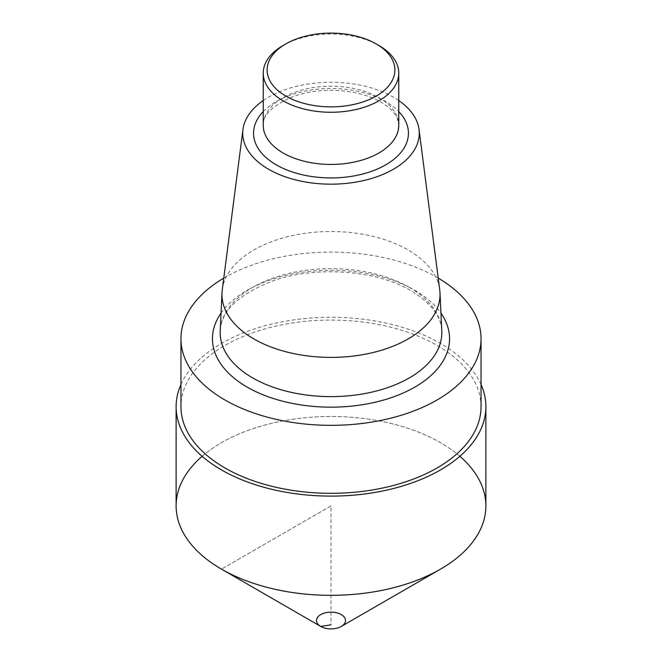 <?xml version="1.0" encoding="UTF-8"?>
<svg xmlns="http://www.w3.org/2000/svg" width="662" height="662" viewBox="0 0 662 662"><rect width="100%" height="100%" fill="white"/><g stroke="black" fill="none" stroke-linecap="round" stroke-linejoin="round"><path stroke-width="0.5" stroke-dasharray="3.31 2.48" d="M283.088 45.488A67.764 39.124 180 0 1 378.912 45.488M263.236 100.558A88.269 50.966 180 0 1 393.418 97.182A88.269 50.966 180 0 1 398.764 100.558M222.275 289.774A109.031 62.948 180 0 1 293.051 235.44A109.031 62.948 180 0 1 408.098 249.946A109.031 62.948 180 0 1 439.725 289.774M438.219 278.114A150.042 86.623 0 0 0 223.781 278.114M481.042 406.691A150.042 86.623 0 0 0 331 320.06A150.042 86.623 0 0 0 180.958 406.691M180.958 384.506A154.883 89.42 180 0 1 331 317.263A154.883 89.42 180 0 1 481.042 384.506M176.117 505.909A154.883 89.42 180 0 1 331 416.489A154.883 89.42 180 0 1 485.883 505.909M459.858 456.3A154.883 89.42 0 0 0 202.142 456.3M331 505.909L221.48 569.138L331 505.909L331 624.829L320.731 626.442M378.912 97.653A67.764 39.124 180 0 1 398.764 125.308L397.407 118.705C395.322 113.061 389.819 107.525 380.915 102.08C372.632 97.306 362.577 93.905 350.752 91.886C330.338 88.766 311.206 90.289 293.365 96.462C272.545 105.481 262.5 115.097 263.236 125.308A67.764 39.124 180 0 1 305.066 89.171A67.764 39.124 180 0 1 378.912 97.653M263.236 111.572A77.437 44.71 180 0 1 385.756 101.6A77.437 44.71 180 0 1 398.764 111.572M409.364 287.391A110.827 63.982 180 0 1 441.786 330.892C441.297 316.453 431.028 303.047 410.961 290.692C376.529 269.939 315.071 265.487 272.33 281.085C238.659 294.325 221.29 310.925 220.214 330.892A110.827 63.982 180 0 1 289.981 273.191A110.827 63.982 180 0 1 409.364 287.391M221.058 313.093A118.564 68.451 180 0 1 414.834 290.312A118.564 68.451 180 0 1 440.942 313.093"/><path stroke-width="0.99" d="M378.912 45.488L376.173 43.907A63.891 36.882 180 0 1 376.173 96.064A63.891 36.882 180 0 1 285.827 96.064A63.891 36.882 180 0 1 285.827 43.907A63.891 36.882 180 0 1 376.173 43.907L378.912 45.488A67.764 39.124 180 0 1 398.764 73.151A67.764 39.124 180 0 1 331 112.267A67.764 39.124 180 0 1 263.236 73.151A67.764 39.124 180 0 1 283.088 45.488L285.827 43.907M398.764 100.558A88.269 50.966 180 0 1 419.029 129.429A88.269 50.966 180 0 1 331 184.177A88.269 50.966 180 0 1 242.971 129.429A88.269 50.966 180 0 1 263.236 100.558M419.029 129.429L439.725 289.774A109.031 62.948 180 0 1 439.99 292.745A109.031 62.948 180 0 1 331 357.397A109.031 62.948 180 0 1 222.01 292.745A109.031 62.948 180 0 1 222.275 289.774L242.971 129.429M223.781 278.114A150.042 86.623 0 0 0 180.958 338.712A150.042 86.623 0 0 0 224.906 399.972A150.042 86.623 0 0 0 388.42 418.748A150.042 86.623 0 0 0 481.042 338.712A150.042 86.623 0 0 0 438.219 278.114M180.958 338.712L180.958 406.691A150.042 86.623 0 0 0 224.906 467.943A150.042 86.623 0 0 0 388.42 486.719A150.042 86.623 0 0 0 481.042 406.691L481.042 338.712M481.042 384.506A154.883 89.42 180 0 1 485.883 406.691A154.883 89.42 180 0 1 390.274 489.301A154.883 89.42 180 0 1 221.48 469.921A154.883 89.42 180 0 1 176.117 406.691A154.883 89.42 180 0 1 180.958 384.506M485.883 406.691L485.883 505.909A154.883 89.42 180 0 1 390.274 588.526A154.883 89.42 180 0 1 221.48 569.138A154.883 89.42 180 0 1 176.117 505.909L176.117 406.691M202.142 456.3A154.883 89.42 0 0 0 221.48 569.138A154.883 89.42 0 0 0 440.52 569.138A154.883 89.42 0 0 0 459.858 456.3M320.731 626.442L221.48 569.138L320.731 626.442A14.523 8.383 0 0 0 341.269 626.442A14.523 8.383 0 0 0 341.269 614.593A14.523 8.383 0 0 0 320.731 614.593A14.523 8.383 0 0 0 320.731 626.442L221.48 569.138L320.731 626.442L331 624.829M398.764 73.151L398.764 125.308A67.764 39.124 180 0 1 331 164.433A67.764 39.124 180 0 1 263.236 125.308L263.236 73.151M398.764 111.572A77.437 44.71 180 0 1 331 177.929A77.437 44.71 180 0 1 263.236 111.572M439.99 292.745L441.786 330.892A110.827 63.982 180 0 1 331 396.621A110.827 63.982 180 0 1 220.214 330.892L222.01 292.745M440.942 313.093A118.564 68.451 180 0 1 331 407.163A118.564 68.451 180 0 1 221.058 313.093M341.269 626.442L440.52 569.138"/></g></svg>
